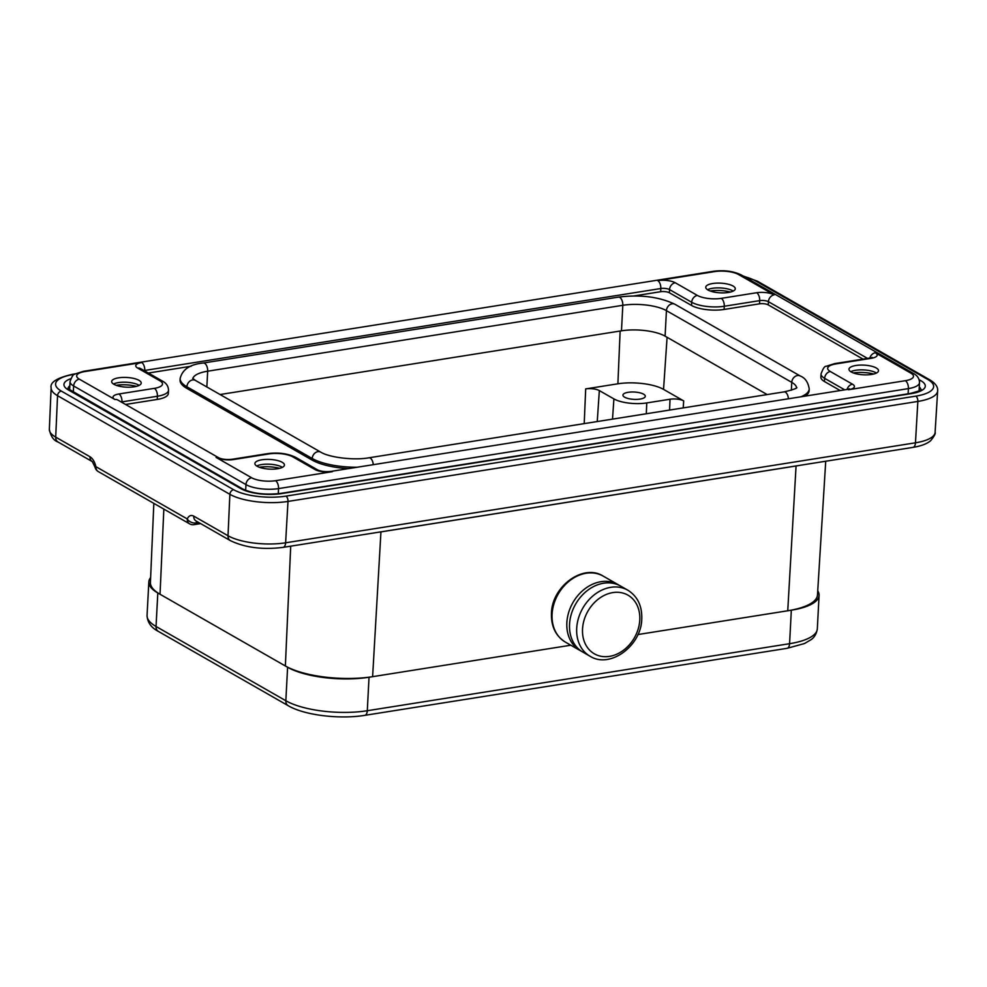 <?xml version="1.0" encoding="UTF-8"?>
<svg xmlns="http://www.w3.org/2000/svg" width="987" height="987" viewBox="0 0 987 987"><rect width="100%" height="100%" fill="white"/><g stroke="black" fill="none" stroke-linecap="round" stroke-linejoin="round"><path stroke-width="1.48" d="M624.635 397.193A11.202 3.677 -177 0 1 622.933 395.096A11.202 3.677 -177 0 1 631.137 392.012A11.202 3.677 -177 0 1 643.598 394.183A11.202 3.677 -177 0 1 645.301 396.268A11.202 3.677 -177 0 1 637.133 399.377A11.202 3.677 -177 0 1 624.635 397.193M617.899 383.795L585.686 388.903A9.932 3.257 -177 0 1 599.343 390.581L613.902 398.908A23.885 7.834 3 0 0 646.769 402.93L670.025 399.241A9.932 3.257 -177 0 1 683.695 400.907L663.548 389.384A33.176 10.869 3 0 0 617.899 383.795L620.132 331.027M220.076 394.529L621.477 330.818A31.695 10.388 3 0 1 665.102 336.16L767.17 394.578M805.207 396.108A44.378 14.546 3 0 0 809.155 390.544L809.229 388.952C808.119 382.179 805.133 377.873 800.284 376.01A6.341 5.021 119.8 0 0 794.819 376.676A6.341 5.021 119.8 0 0 791.759 382.364A31.695 10.388 -177 0 1 796.558 387.694M206.851 386.966L207.677 371.198A6.341 3.257 -99 0 0 203.322 363.019C190.109 364.265 182.385 369.422 180.152 378.477L180.066 380.081A44.378 14.546 3 0 0 186.802 388.36L312.126 460.09A44.378 14.546 3 0 0 348.46 468.615M125.559 404.46L157.241 399.439A23.663 7.76 3 0 0 168.345 393.505L168.506 390.309C168.407 386.312 166.47 383.289 162.695 381.241L140.475 368.533M148.346 373.037L191.12 366.251M633.913 295.952L660.661 291.708L660.821 288.525A6.341 2.073 -177 0 1 669.544 289.586A6.341 5.021 -60.2 0 1 675.231 282.751L697.39 295.434A17.322 5.675 3 0 0 721.238 298.358L756.659 292.732A12.683 4.158 -177 0 1 774.116 294.866L738.535 274.509A17.322 5.675 3 0 0 714.687 271.585L657.786 280.616A12.683 4.158 -177 0 1 675.231 282.751M863.02 359.12L768.268 304.897A6.341 2.073 3 0 0 759.546 303.823L724.113 309.449A23.663 7.76 3 0 1 691.542 305.452L669.383 292.781A6.341 2.073 3 0 0 660.661 291.708M848.598 389.717L849.462 388.841L847.142 389.458A6.341 3.257 81 0 1 848.45 389.742L905.35 380.698A17.322 5.675 3 0 0 910.853 373.123L875.272 352.754A12.683 4.158 -177 0 1 871.25 358.306L835.816 363.932A6.341 3.257 -99 0 0 834.508 363.648L826.23 366.288C824.713 365.967 822.985 368.521 821.048 373.925L820.876 377.108A23.663 7.76 3 0 0 824.466 381.537L840.233 390.556M871.57 374.455A14.793 4.849 3 0 0 878.504 370.742A14.793 4.849 3 0 0 871.003 366.078A14.793 4.849 3 0 0 855.902 365.486A14.793 4.849 -177 0 0 848.968 369.2A14.793 4.849 -177 0 0 856.469 373.851A14.793 4.849 -177 0 0 871.57 374.455M712.676 283.516A14.793 4.849 -177 0 1 727.777 284.12A14.793 4.849 -177 0 1 735.278 288.772A14.793 4.849 -177 0 1 728.344 292.485A14.793 4.849 3 0 1 713.243 291.893A14.793 4.849 3 0 1 705.742 287.229A14.793 4.849 3 0 1 712.676 283.516M118.613 377.824A14.793 4.849 3 0 0 111.667 381.537A14.793 4.849 3 0 0 119.168 386.188A14.793 4.849 3 0 0 134.269 386.793A14.793 4.849 -177 0 0 141.215 383.079A14.793 4.849 -177 0 0 133.714 378.416A14.793 4.849 -177 0 0 118.613 377.824M277.495 468.763A14.793 4.849 -177 0 1 262.394 468.159A14.793 4.849 -177 0 1 254.893 463.495A14.793 4.849 -177 0 1 261.839 459.794A14.793 4.849 3 0 1 276.94 460.386A14.793 4.849 3 0 1 284.441 465.05A14.793 4.849 3 0 1 277.495 468.763M256.694 466A14.793 4.849 -177 0 1 261.58 464.581A14.793 4.849 3 0 1 282.381 467.344M259.322 467.258A19.012 6.23 -177 0 1 279.654 468.319M116.084 385.288A19.012 6.23 -177 0 1 136.428 386.349M113.468 384.029A14.793 4.849 3 0 1 118.354 382.611A14.793 4.849 -177 0 1 139.155 385.374M710.159 290.98A19.012 6.23 -177 0 1 730.491 292.041M707.543 289.722A14.793 4.849 3 0 1 712.429 288.303A14.793 4.849 -177 0 1 733.23 291.066M853.385 372.95A19.012 6.23 -177 0 1 873.717 374.011M876.456 373.037A14.793 4.849 3 0 0 855.655 370.273A14.793 4.849 -177 0 0 850.769 371.692M287.599 667.261L285.366 665.978A63.39 20.776 -177 0 0 372.617 676.675L369.039 677.242A59.171 19.395 -177 0 1 287.599 667.261L285.848 700.745A59.171 19.395 3 0 0 367.287 710.726L789.575 643.697L791.327 610.2L787.749 610.768A63.39 20.776 -177 0 0 817.483 594.939L825.724 461.225M163.842 509.095L160.042 594.26L157.809 592.977A59.171 19.395 -177 0 1 148.827 581.923A59.171 19.395 -177 0 1 150.629 577.568M290.709 546.156L285.366 665.978L160.042 594.26A63.39 20.776 -177 0 1 150.419 582.478L153.836 503.37M817.729 590.831A59.171 19.395 -177 0 1 819.087 595.371A59.171 19.395 -177 0 1 791.327 610.2M569.548 624.216A38.037 30.128 119.8 0 0 582.861 652.111L590.029 656.219A38.037 30.128 119.8 0 1 576.704 628.312A38.037 30.128 119.8 0 1 595.075 594.199A38.037 30.128 119.8 0 1 627.806 590.189L620.65 586.093A38.037 30.128 119.8 0 0 587.919 590.103A38.037 30.128 119.8 0 0 569.548 624.216M74.667 374.283L73.396 374.48A37.999 12.461 3 0 0 61.342 391.099A4.232 3.343 119.8 0 0 57.554 395.688L55.704 437.13L90.002 456.759A6.761 5.354 119.8 0 0 92.359 461.657L95.073 467.27A6.761 0.728 -13.3 0 1 95.924 466.678A6.761 5.354 119.8 0 0 98.293 471.589L189.603 523.838A6.761 6.761 0 0 0 194.02 524.652A6.761 3.479 -99 0 0 195.895 522.937L196.981 521.531M90.002 456.759C92.704 458.462 94.678 461.768 95.924 466.678L187.234 518.928A6.761 5.354 119.8 0 0 189.603 523.838M61.342 391.099L233.66 489.725A37.999 12.461 3 0 0 285.959 496.128L915.825 396.132A4.232 2.171 81 0 1 917.848 401.438L915.467 442.805A41.836 13.719 -177 0 0 935.096 432.368C935.812 433.33 934.344 436.094 930.692 440.646C927.064 443.805 921.155 446.05 912.95 447.382L283.096 547.378C262.653 549.907 245.084 547.662 230.39 540.642L196.092 521.013A6.761 5.354 -60.2 0 1 193.723 516.115C191.009 514.72 188.85 515.658 187.234 518.928A6.761 4.627 24.4 0 0 195.895 522.937L198.671 522.493M663.548 389.384L667.089 337.295M665.102 336.16L666.435 310.646L791.759 382.364L791.352 390.223M621.477 330.818L622.809 305.291A31.695 10.388 -177 0 1 666.435 310.646A6.341 5.021 -60.2 0 1 669.494 304.958A6.341 5.021 -60.2 0 1 674.96 304.292C659.254 296.803 640.427 294.41 618.467 297.112L203.322 363.019M192.897 378.564A31.695 10.388 -177 0 1 207.677 371.198L622.809 305.291A6.341 3.257 -99 0 0 618.467 297.112M180.152 378.477A44.378 14.546 3 0 0 186.888 386.768L312.213 458.486A44.378 14.546 3 0 0 357.22 467.233M192.662 378.28L195.401 380.414A6.341 5.021 119.8 0 0 189.948 381.081A6.341 5.021 119.8 0 0 186.888 386.768L186.802 388.36M195.401 380.414L320.726 452.132A6.341 5.021 119.8 0 0 315.272 452.799A6.341 5.021 119.8 0 0 312.213 458.486L312.126 460.09M320.726 452.132C328.893 457.326 353.506 460.596 368.941 457.795A6.341 3.257 81 0 1 373.271 464.68M368.941 457.795L784.073 391.888A6.341 3.257 81 0 1 788.416 398.785M800.951 396.786A44.378 14.546 3 0 0 809.229 388.952M332.397 471.663A6.341 3.257 -99 0 0 331.089 471.379C325.747 471.959 321.306 471.502 317.777 469.997A6.341 5.021 119.8 0 0 314.952 469.516L292.794 456.845A17.322 5.675 3 0 0 268.945 453.921L233.512 459.547A12.683 4.158 -177 0 1 216.067 457.4L251.648 477.77A17.322 5.675 3 0 0 275.496 480.694L332.397 471.663A12.683 4.158 -177 0 1 314.952 469.516M275.496 480.694A6.341 3.257 81 0 1 278.544 488.59L908.398 388.607A23.663 7.76 3 0 0 919.502 382.672C919.403 378.675 917.466 375.652 913.691 373.604L741.36 274.991C733.403 271.154 724.076 269.92 713.379 271.302L83.513 371.297L75.234 373.925C73.717 373.617 71.989 376.158 70.052 381.562A23.663 7.76 3 0 0 73.643 385.991L245.96 484.605A23.663 7.76 3 0 0 278.544 488.59L278.272 493.722M905.35 380.698A6.341 3.257 81 0 1 908.398 388.607L908.126 393.788M835.816 363.932A17.322 5.675 3 0 0 830.314 371.507L852.472 384.19A12.683 4.158 -177 0 1 848.45 389.742M141.721 362.537L84.82 371.568A17.322 5.675 3 0 0 79.33 379.156L114.911 399.513A12.683 4.158 -177 0 1 118.933 393.973L154.367 388.347A17.322 5.675 3 0 0 159.857 380.76L137.699 368.089A12.683 4.158 -177 0 1 141.721 362.537A6.341 3.257 -99 0 1 144.768 370.446L660.821 288.525A6.341 3.257 81 0 0 657.786 280.616M157.809 592.977L156.045 626.474L285.848 700.745A6.761 5.354 -60.2 0 0 288.216 705.705C304.428 715.316 339.836 719.474 364.758 715.353L787.058 648.323A6.761 3.479 -99 0 0 789.575 643.697A59.171 19.395 3 0 0 817.322 628.855L819.087 595.371M377.293 532.412A64.735 21.22 3 0 0 380.933 531.894L796.065 465.987A64.735 21.22 3 0 0 799.569 465.383M637.898 634.555L787.749 610.768L796.065 465.987A6.761 3.479 81 0 1 796.077 465.938M380.933 531.894A6.761 3.479 81 0 1 380.945 531.845L372.617 676.675L570.794 645.214M369.039 677.242L367.287 710.726A6.761 3.479 81 0 1 364.758 715.353M158.413 631.433C151.171 627.67 147.396 622.341 147.063 615.419A59.171 19.395 3 0 0 156.045 626.474A6.761 5.354 119.8 0 0 158.413 631.433L288.216 705.705M582.527 629.027A33.805 26.785 119.8 0 0 609.485 656.38A33.805 26.785 119.8 0 0 639.786 619.935A33.805 26.785 119.8 0 0 612.828 592.595A33.805 26.785 119.8 0 0 582.527 629.027M603.193 576.1A38.037 30.128 119.8 0 0 570.461 580.122A38.037 30.128 119.8 0 0 552.091 614.235A38.037 30.128 119.8 0 0 565.415 642.13C555.73 636.047 551.079 626.486 551.449 613.445C551.745 586.586 583.144 563.281 603.193 576.1L617.961 584.563A38.037 30.128 119.8 0 0 585.229 588.573A38.037 30.128 119.8 0 0 566.859 622.686A38.037 30.128 119.8 0 0 580.183 650.581L581.565 651.321M915.825 396.132A37.999 12.461 3 0 0 927.879 379.514A4.232 3.343 -60.2 0 1 929.766 379.835L757.448 281.221L743.051 275.953M927.879 379.514L755.548 280.9A4.232 3.343 -60.2 0 1 757.448 281.221M755.548 280.9A37.999 12.461 3 0 0 744.025 276.508M919.107 379.687L920.785 380.637A29.622 9.71 -177 0 1 911.383 393.603L281.529 493.586A29.622 9.71 -177 0 1 240.754 488.59L68.436 389.976A29.622 9.71 -177 0 1 70.719 378.737M73.396 374.48A4.232 2.171 -99 0 0 72.52 374.295C56.938 377.848 49.806 382.364 51.139 387.842A42.219 13.843 3 0 0 57.554 395.688L229.872 494.314A42.219 13.843 3 0 0 287.994 501.433L917.848 401.438A42.219 13.843 3 0 0 937.65 390.901C938.02 386.892 935.392 383.203 929.766 379.835M912.95 447.382A6.761 3.479 -99 0 0 915.467 442.805L285.613 542.801A41.836 13.719 -177 0 1 228.022 535.744L193.723 516.115M283.096 547.378A6.761 3.479 -99 0 0 285.613 542.801L287.994 501.433A4.232 2.171 81 0 0 285.959 496.128M230.39 540.642A6.761 5.354 -60.2 0 1 228.022 535.744L229.872 494.314A4.232 3.343 119.8 0 1 233.66 489.725M92.371 461.657L58.073 442.028A6.761 5.354 -60.2 0 1 55.704 437.13A41.836 13.719 -177 0 1 49.35 429.357L51.139 387.842M911.383 393.603A4.232 2.171 -99 0 0 910.507 393.418L280.653 493.401C265.17 495.079 252.499 493.574 242.642 488.91L67.955 388.656M281.529 493.586A4.232 2.171 -99 0 0 280.653 493.401M240.754 488.59A4.232 3.343 -60.2 0 1 242.642 488.91M68.436 389.976A4.232 3.343 -60.2 0 1 70.324 390.297M67.98 388.434A25.391 8.328 -177 0 1 69.83 385.769M920.785 380.637A4.232 3.343 119.8 0 0 919.44 381.142M919.279 386.867A25.391 8.328 -177 0 1 920.846 389.717M245.664 490.329L245.96 484.605A6.341 5.021 119.8 0 1 251.648 477.77M73.334 392.012L73.643 385.991A6.341 5.021 119.8 0 1 79.33 379.156M738.535 274.509A6.341 5.021 -60.2 0 1 741.36 274.991M714.687 271.585A6.341 3.257 -99 0 0 713.379 271.302M84.82 371.568A6.341 3.257 -99 0 0 83.513 371.297M669.383 292.781L669.544 289.586L691.702 302.269A23.663 7.76 3 0 0 724.273 306.254L759.706 300.628A6.341 2.073 -177 0 1 768.429 301.701A6.341 5.021 -60.2 0 1 774.116 294.866M697.39 295.434A6.341 5.021 119.8 0 0 691.702 302.269L691.542 305.452M721.238 298.358A6.341 3.257 81 0 1 724.273 306.254L724.113 309.449M756.659 292.732A6.341 3.257 81 0 1 759.706 300.628L759.546 303.823M768.268 304.897L768.429 301.701L867.524 358.404M910.853 373.123A6.341 5.021 -60.2 0 1 913.691 373.604M875.272 352.754A6.341 5.021 119.8 0 0 869.843 358.047M871.398 358.281L872.261 357.417L869.942 358.022A6.341 3.257 81 0 1 871.25 358.306M821.048 373.925A23.663 7.76 3 0 0 824.638 378.342L844.724 389.84M830.314 371.507A6.341 5.021 119.8 0 0 824.638 378.342L824.466 381.537M852.472 384.19A6.341 5.021 119.8 0 0 847.056 389.47M144.744 370.964L144.768 370.446A6.341 2.073 -177 0 0 144.053 370.581M137.699 368.089A6.341 5.021 -60.2 0 1 140.536 368.57M159.857 380.76A6.341 5.021 -60.2 0 1 162.695 381.241M154.367 388.347A6.341 3.257 81 0 1 157.402 396.243A23.663 7.76 3 0 0 168.506 390.309M157.241 399.439L157.402 396.243L121.981 401.869A6.341 3.257 -99 0 0 118.933 393.973M121.944 402.4L121.981 401.869A6.341 2.073 -177 0 0 121.265 402.005M114.911 399.513A6.341 5.021 -60.2 0 1 117.749 399.994L218.904 457.882A6.341 5.021 119.8 0 0 216.067 457.4M233.512 459.547A6.341 3.257 -99 0 0 232.204 459.263C226.862 459.843 222.42 459.387 218.904 457.882M268.945 453.921A6.341 3.257 -99 0 0 267.637 453.638L232.204 459.263M292.794 456.845A6.341 5.021 -60.2 0 1 295.631 457.326C287.661 453.489 278.334 452.256 267.637 453.638M585.686 388.903L584.218 423.62M599.343 390.581L597.246 421.548M613.902 398.908L612.52 419.117M646.769 402.93L646.312 413.763M669.568 410.061L670.025 399.241M683.214 407.902L683.695 400.907M800.284 376.01L674.96 304.292M784.073 391.888C793.215 389.705 797.459 388.212 796.805 387.435M847.142 389.458L331.089 471.379M817.322 628.855C816.101 636.812 811.413 639.255 811.24 639.564L804.467 643.549L787.058 648.323M147.063 615.419L148.827 581.923M627.806 590.189C637.491 596.271 642.142 605.833 641.772 618.886C641.464 645.732 610.077 669.038 590.029 656.219M565.415 642.13L580.183 650.581M619.305 585.377L617.961 584.563M935.096 432.368L937.65 390.901M58.073 442.028C53.631 440.547 50.732 436.316 49.35 429.357M95.073 467.27A6.761 6.761 0 0 0 98.293 471.589M200.608 523.603L194.02 524.652M75.407 373.839L72.52 374.295M920.846 389.951L920.92 389.618C923.079 389.594 919.6 390.852 910.507 393.418M919.07 390.963L919.502 382.672M69.621 389.865L70.052 381.562M869.942 358.022L834.508 363.648M317.777 469.997L295.631 457.326"/></g></svg>
